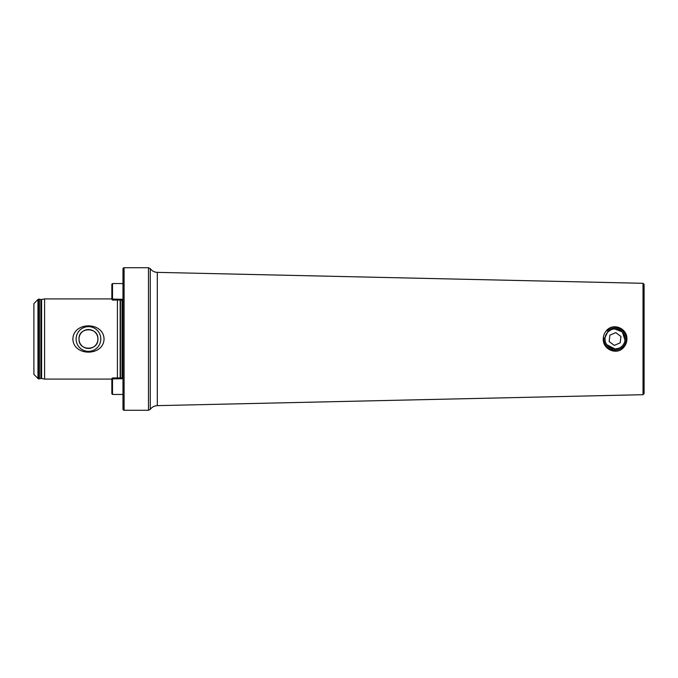 <?xml version="1.0" encoding="UTF-8"?>
<svg xmlns="http://www.w3.org/2000/svg" width="678" height="678" viewBox="0 0 678 678"><rect width="100%" height="100%" fill="white"/><g stroke="black" fill="none" stroke-linecap="round" stroke-linejoin="round"><path stroke-width="1.02" d="M623.421 347.678C616.633 355.458 602.742 349.475 603.276 339C603.335 335.635 604.479 332.745 606.725 330.347C613.471 322.542 627.438 328.491 626.896 339C626.828 342.365 625.675 345.263 623.421 347.678M607.547 332.339L605.149 337.373M605.081 337.847A10.017 10.017 0 0 1 616.192 329.042A10.017 10.017 0 0 1 624.989 340.153A10.017 10.017 0 0 1 613.887 348.958A10.017 10.017 0 0 1 605.081 337.847L605.039 339.653M608.547 346.636L615.039 349.017L619.15 348.136M111.845 379.087L44.587 379.087L41.595 378.494A1.78 1.78 0 0 0 40.866 378.502L40.866 299.498A1.78 1.78 0 0 0 41.595 299.507L44.587 298.913L111.845 298.913M606.785 344.687L615.039 349.017M621.997 331.788L614.793 328.983M615.039 328.983C613.014 328.737 610.649 329.72 607.946 331.915L611.192 329.745M643.015 394.698L643.015 283.302L644.1 284.413L644.1 393.587L643.015 394.698L157.313 405.639L157.313 272.361C154.398 272.225 152.05 270.997 150.287 268.658L150.287 409.343C152.05 407.003 154.398 405.775 157.313 405.639M100.81 339A12.348 12.348 0 0 0 88.462 326.652A12.348 12.348 0 0 0 76.114 339A12.348 12.348 0 0 0 88.462 351.348A12.348 12.348 0 0 0 100.81 339M97.929 339A9.467 9.467 0 0 0 88.462 329.533A9.467 9.467 0 0 0 78.995 339C78.411 351.229 98.513 351.204 97.929 339C98.513 326.788 78.428 326.771 78.995 339A9.467 9.467 0 0 0 88.462 348.467A9.467 9.467 0 0 0 97.929 339M72.877 339C73.394 321.44 103.615 321.533 104.048 339C103.573 356.526 73.309 356.492 72.877 339M40.866 378.502L39.392 378.833A1.339 1.339 0 0 1 39.095 378.866L38.909 378.866A1.339 1.339 0 0 1 37.96 378.468L33.9 374.409L33.9 303.591L37.96 299.532A1.339 1.339 0 0 1 38.909 299.134L39.095 299.134A1.339 1.339 0 0 1 39.392 299.168L40.866 299.498M124.091 410.266L148.482 410.266L148.482 267.734L124.091 267.734A1.11 1.11 0 0 0 122.981 268.852L122.981 409.148A1.11 1.11 0 0 0 124.091 410.266L124.091 267.734M117.413 377.926L117.413 300.074M44.587 379.087L44.587 298.913M624.226 334.991L623.235 333.237M644.1 298.803L644.1 309.897M624.989 340.153L622.421 332.22M615.777 332.61L609.878 335.169L615.777 332.61L620.938 336.449L620.201 342.831L614.293 345.39L609.141 341.551L609.878 335.169M607.259 331.034A11.136 11.136 0 0 1 626.099 340.28A11.136 11.136 0 0 1 613.751 350.06A11.136 11.136 0 0 1 603.979 337.72M609.141 341.551L614.293 345.39L620.201 342.831M111.845 393.782L111.845 378.595L112.514 377.926L112.514 394.452L111.845 393.782M111.845 295.744L111.845 284.218L112.514 283.548L112.514 300.074L122.981 300.04L112.514 300.074L111.845 299.405L111.845 295.744M37.96 378.468L37.96 299.532M122.091 377.926L122.091 300.074M120.498 377.926L120.498 300.074M120.15 377.926L120.15 300.074M41.595 378.494L41.595 299.507M39.392 378.833L39.392 299.168M39.095 378.866L39.095 299.134M38.909 378.866L38.909 299.134M122.981 378.714L111.845 378.909M122.981 377.96L112.514 377.96L122.981 377.926M122.981 299.286L111.845 299.091M148.482 410.266L150.287 409.343M643.015 283.302L157.313 272.361M148.482 267.734L150.287 268.658M122.981 394.452L112.514 394.452M111.845 378.595L112.514 377.926M122.981 283.548L112.514 283.548M123.871 296.684L122.981 297.574M123.871 285.548L122.981 284.658M111.845 299.405L112.514 300.074"/></g></svg>
